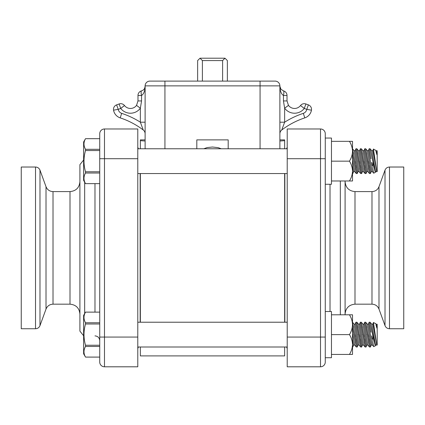 <?xml version="1.0" encoding="UTF-8"?>
<svg xmlns="http://www.w3.org/2000/svg" width="425" height="425" viewBox="0 0 425 425"><rect width="100%" height="100%" fill="white"/><g stroke="black" fill="none" stroke-linecap="round" stroke-linejoin="round"><path stroke-width="0.64" d="M140.362 347.002L140.362 355.9L284.638 355.9L284.638 347.002M284.638 322.224L284.638 173.549M284.638 148.771L284.638 139.873L279.884 139.873L279.884 85.871A4.755 4.755 0 0 0 275.129 81.111L149.871 81.111L170.468 81.111L164.937 81.111L164.937 85.871L260.063 85.871L260.063 81.111M164.937 148.771L164.937 85.871L145.116 85.871A4.755 4.755 0 0 1 149.871 81.111A4.755 4.755 0 0 0 145.116 85.871L145.116 139.873L140.362 139.873L140.362 148.771M140.362 173.549L140.362 322.224M145.116 141.02L140.362 140.67M214.503 173.549L210.513 173.549M279.884 148.771L279.884 139.873M228.193 148.771L228.193 139.873L196.807 139.873L196.807 148.771M145.116 139.873L145.116 148.771M124.493 105.533L120.727 108.444A12.288 12.288 0 0 0 140.362 108.194L136.526 105.384A7.533 7.533 0 0 1 124.493 105.533A4.755 4.755 0 0 0 119.101 103.976L120.727 108.444L118.23 109.353L116.604 104.885L119.101 103.976A4.755 4.755 0 0 1 124.493 105.533M145.116 86.264C144.968 88.607 143.778 90.142 141.552 90.87A4.755 1.153 75.5 0 0 141.552 95.476C143.778 94.015 144.968 90.945 145.116 86.264L144.712 88.177L145.116 86.264M145.116 122.198L140.362 122.198L140.362 108.194L141.552 100.932L141.552 95.476L137.982 95.476A4.755 4.755 0 0 1 141.552 90.87A4.755 4.755 0 0 0 137.982 95.476L137.982 100.932L136.526 105.384M279.884 86.264L279.884 86.28C280.033 90.945 281.223 94.015 283.448 95.476A4.755 1.153 -75.5 0 0 283.448 90.87A4.755 4.755 0 0 1 287.018 95.476A4.755 4.755 0 0 0 283.448 90.87L280.909 89.213L279.884 86.264M300.507 105.533A4.755 4.755 0 0 1 305.899 103.976A4.755 4.755 0 0 0 300.507 105.533A7.533 7.533 0 0 1 288.474 105.384L284.638 108.194A12.288 12.288 0 0 0 304.273 108.444L300.507 105.533M303.312 113.358A84.033 84.033 0 0 0 284.638 122.198L281.764 129.981A4.755 4.755 0 0 0 279.884 133.769A4.755 4.755 0 0 1 281.764 129.981A79.273 79.273 0 0 1 304.805 117.874L303.312 113.358A5.153 5.153 0 0 0 306.77 109.353L304.273 108.444L305.899 103.976L308.396 104.885A4.755 4.755 0 0 1 311.456 110.171A9.908 9.908 0 0 1 304.805 117.874A9.908 9.908 0 0 0 311.456 110.171L306.77 109.353L308.396 104.885M288.474 105.384L287.018 100.932L287.018 95.476L283.448 95.476L283.448 100.932L284.638 108.194L284.638 122.198L279.884 122.198M121.688 113.358A84.033 84.033 0 0 1 140.362 122.198L143.236 129.981A79.273 79.273 0 0 0 120.195 117.874A9.908 9.908 0 0 1 113.544 110.171A4.755 4.755 0 0 1 116.604 104.885A4.755 4.755 0 0 0 113.544 110.171L118.23 109.353A5.153 5.153 0 0 0 121.688 113.358L120.195 117.874A79.273 79.273 0 0 1 143.236 129.981A4.755 4.755 0 0 1 145.116 133.769A4.755 4.755 0 0 0 143.236 129.981L142.641 128.419M282.588 127.829L282.359 128.419M224.984 58.204L200.016 58.204L197.636 60.578L197.636 81.111L170.468 81.111L254.532 81.111L227.364 81.111L227.364 60.578L224.984 58.204L222.61 60.578L222.61 81.111M284.638 140.67L279.884 141.02M221.218 148.771L218.142 147.65L212.5 147.023L207.145 147.581L203.793 148.771M137.785 366.796L137.785 128.977L104.486 128.977A4.755 4.755 0 0 0 99.732 133.732L99.732 362.042A4.755 4.755 0 0 0 104.486 366.796L137.785 366.796M46.012 309.076C47.318 305.973 49.651 304.342 53.013 304.172L53.013 191.601C49.651 191.431 47.318 189.8 46.012 186.697L46.012 309.076L39.987 325.619L39.987 170.154C39.153 168.178 37.666 167.137 35.519 167.025L35.519 328.748L21.25 328.748L21.25 167.025L35.519 167.025M53.013 191.601L70.003 191.601L70.003 304.172C76.022 304.757 79.326 308.061 79.911 314.08L79.911 247.887L79.911 331.123L83.629 335.766M83.629 160.007L79.911 164.65L79.911 247.887M325.268 362.042A4.755 4.755 0 0 1 320.514 366.796A4.755 4.755 0 0 0 325.268 362.042L325.268 133.732A4.755 4.755 0 0 0 320.514 128.977L287.215 128.977L287.215 366.796L320.514 366.796L287.215 366.796M371.987 191.601L371.987 304.172L354.997 304.172L354.997 191.601L371.987 191.601C375.349 191.431 377.682 189.8 378.988 186.697L378.988 309.076L385.013 325.619C385.847 327.595 387.334 328.637 389.481 328.748L403.75 328.748L403.75 167.025L389.481 167.025L389.481 328.748M354.997 191.601C348.978 191.016 345.674 187.712 345.089 181.693L345.089 314.08C345.674 308.061 348.978 304.757 354.997 304.172M345.089 314.792L345.089 180.981M355.507 169.883L355.162 168.22L355.507 169.883M353.712 160.868L353.77 161.16M353.303 152.612L353.642 154.27L353.303 152.612M355.024 161.277L355.433 163.444L355.024 161.277M355.81 165.468L356.267 167.992L355.81 165.468M359.911 169.883L359.566 168.22L359.911 169.883M358.116 160.868L358.174 161.16M357.707 152.612L358.047 154.27L357.707 152.612M359.428 161.277L359.837 163.444L359.428 161.277M360.214 165.468L360.671 167.992L360.214 165.468M364.315 169.883L363.97 168.22L364.315 169.883M362.52 160.868L362.578 161.16M362.111 152.612L362.451 154.27L362.111 152.612M363.832 161.277L364.241 163.444L363.832 161.277M364.618 165.468L365.075 167.992L364.618 165.468M366.717 171.732L367.8 171.535L364.076 150.588L362.993 150.785L361.303 148.771L360.331 148.771L365.086 173.549L366.058 173.549L361.303 148.771L362.993 150.785L366.717 171.732L366.058 173.549M368.719 169.883L368.374 168.22L368.719 169.883M366.929 160.868L366.982 161.16M366.515 152.612L366.855 154.27L366.515 152.612M368.236 161.277L368.645 163.444L368.236 161.277M369.022 165.468L369.479 167.992L369.022 165.468M371.121 171.732L372.204 171.535L368.48 150.588L367.397 150.785L365.707 148.771L364.735 148.771L369.49 173.549L370.462 173.549L365.707 148.771L367.397 150.785L371.121 171.732L370.462 173.549M372.268 165.686L371.631 162.43M368.48 150.588L369.139 148.771L370.935 158.759M373.368 171.737L373.421 172.045M374.898 170.802L374.653 169.75M375.525 171.732L371.801 150.785L372.884 150.588L376.773 171.732L375.525 171.732L375.27 172.433L370.111 148.771L370.552 150.859L370.111 148.771L369.139 148.771M373.697 150.833L376.773 171.732L376.646 170.935L376.773 171.732L377.193 171.535L377.193 150.785L376.205 150.785L375.604 150.163M374.191 154.387L373.915 152.416M376.449 169.665L376.295 168.661L376.449 169.665M99.732 138.683L85.515 138.683L99.732 138.672L99.732 149.308L85.515 149.308L85.515 150.535C83.486 157.601 83.486 164.682 85.515 171.785L99.732 171.785M85.515 149.308C83.486 145.754 83.486 142.21 85.515 138.683L83.629 141.934L83.629 180.386L85.515 183.648L99.732 183.648M99.732 173.012L85.515 173.012C83.486 176.54 83.486 180.083 85.515 183.637L99.732 183.637M99.732 150.535L85.515 150.535M85.515 171.785L85.515 173.012M137.785 173.549L287.215 173.549M137.785 148.771L287.215 148.771M352.516 173.549L352.846 173.549L352.516 171.673M352.516 159.901L354.588 171.535L353.504 171.732L352.846 173.549M353.504 171.732L352.516 166.191M354.588 171.535L356.277 173.549L357.25 173.549L352.49 148.771M352.516 154.424L356.277 173.549M354.184 150.785L355.268 150.588L358.992 171.535L357.908 171.732L354.184 150.785L352.516 148.803M357.908 171.732L357.25 173.549M358.992 171.535L360.682 173.549L361.654 173.549L356.899 148.771L355.927 148.771L360.682 173.549M355.268 150.588L355.927 148.771M358.588 150.785L359.672 150.588L363.396 171.535L362.312 171.732L358.588 150.785L356.899 148.771M362.312 171.732L361.654 173.549M363.396 171.535L365.086 173.549M359.672 150.588L360.331 148.771M367.8 171.535L369.49 173.549M364.076 150.588L364.735 148.771M372.204 171.535L373.559 172.906M372.884 162.557L372.884 168.72L373.612 173.209L375.27 172.433M371.801 150.785L370.111 148.771M372.884 150.588L373.447 149.037L373.788 151.502M375.944 151.311L376.901 154.695C375.163 148.575 375.163 148.575 376.901 154.695C376.933 149.366 376.933 149.366 376.901 154.695L376.205 150.785M373.447 149.037L375.668 150.376M85.515 346.46C83.486 349.993 83.486 353.531 85.515 357.09L83.629 353.839L83.629 315.387L85.515 312.125C83.486 315.663 83.486 319.207 85.515 322.761L85.515 323.983C83.486 331.054 83.486 338.135 85.515 345.238L85.515 346.46L99.732 346.46L99.732 337.067L104.486 337.067L104.486 128.977A4.755 4.755 0 0 0 99.732 133.732M85.515 357.09L99.732 357.09M99.732 323.983L85.515 323.983M85.515 322.761L99.732 322.761M85.515 312.125L99.732 312.125L85.515 312.136M85.515 345.238L99.732 345.238M137.785 347.002L287.215 347.002M137.785 322.224L287.215 322.224M352.516 347.002L352.846 347.002L352.516 345.127M352.516 333.354L354.588 344.988L353.504 345.18L352.846 347.002M353.504 345.18L352.516 339.644M354.588 344.988L356.277 347.002L357.25 347.002L352.49 322.224M355.507 343.336L355.162 341.673L355.507 343.336M353.77 334.613L353.712 334.321M352.516 327.877L356.277 347.002M353.303 326.065L353.642 327.723L353.303 326.065M355.024 334.73L355.433 336.897L355.024 334.73M355.81 338.922L356.267 341.445L355.81 338.922M354.184 324.238L355.268 324.041L358.992 344.988L357.908 345.18L354.184 324.238L352.516 322.256M357.908 345.18L357.25 347.002M358.992 344.988L360.682 347.002L361.654 347.002L356.899 322.224L355.927 322.224L360.682 347.002M355.268 324.041L355.927 322.224M359.911 343.336L359.566 341.673L359.911 343.336M358.174 334.613L358.116 334.321M357.707 326.065L358.047 327.723L357.707 326.065M359.428 334.73L359.837 336.897L359.428 334.73M360.214 338.922L360.671 341.445L360.214 338.922M362.312 345.18L363.396 344.988L359.672 324.041L358.588 324.238L356.899 322.224L358.588 324.238L362.312 345.18L361.654 347.002M363.396 344.988L365.086 347.002L366.058 347.002L361.303 322.224L360.331 322.224L365.086 347.002M359.672 324.041L360.331 322.224M364.315 343.336L363.97 341.673L364.315 343.336M362.578 334.613L362.52 334.321M362.111 326.065L362.451 327.723L362.111 326.065M363.832 334.73L364.241 336.897L363.832 334.73M364.618 338.922L365.075 341.445L364.618 338.922M362.993 324.238L364.076 324.041L367.8 344.988L366.717 345.18L362.993 324.238L361.303 322.224M366.717 345.18L366.058 347.002M367.8 344.988L369.49 347.002L370.462 347.002L365.707 322.224L364.735 322.224L369.49 347.002M364.076 324.041L364.735 322.224M368.719 343.336L368.374 341.673L368.719 343.336M366.982 334.613L366.929 334.321M366.515 326.065L366.855 327.723L366.515 326.065M368.236 334.73L368.645 336.897L368.236 334.73M369.022 338.922L369.479 341.445L369.022 338.922M371.121 345.18L372.204 344.988L368.48 324.041L367.397 324.238L365.707 322.224L367.397 324.238L371.121 345.18L370.462 347.002M372.204 344.988L373.559 346.359M368.48 324.041L369.139 322.224L370.935 332.212M369.139 322.224L369.415 323.829L369.139 322.224L370.111 322.224L375.27 345.886L373.612 346.662L372.884 342.173L372.884 336.01L370.658 324.806L372.884 336.01M373.421 345.498L373.368 345.19M374.653 343.203L374.898 344.255M376.608 344.988L375.525 345.18L371.801 324.238L370.111 322.224L371.801 324.238L372.884 324.041L373.447 322.49L376.773 345.185L372.884 324.041M375.525 345.18L375.27 345.886M375.163 334.613L375.758 338.613L375.163 334.613M374.191 327.84L373.915 325.869M373.788 324.955L373.697 324.286M376.449 343.118L376.295 342.114L376.449 343.118M376.773 345.185L377.193 344.988L377.193 324.238L376.205 324.238L375.567 323.478L375.668 323.829M375.944 324.764L376.901 328.148C375.163 322.028 375.163 322.028 376.901 328.148C376.933 322.819 376.933 322.819 376.901 328.148L376.205 324.238M372.268 339.139L371.631 335.883M373.447 322.49L375.604 323.616M287.215 158.7L325.268 158.7L325.268 138.051L331.463 138.051L331.463 184.269L325.268 184.269M325.268 311.504L331.463 311.504L331.463 357.723L325.268 357.723M349.451 180.981L352.516 180.981L352.516 141.339L349.451 141.339C351.369 144.426 352.389 147.73 352.516 151.252C352.399 154.732 351.379 158.036 349.451 161.16C351.369 164.247 352.389 167.546 352.516 171.068C352.399 174.548 351.379 177.852 349.451 180.981L331.463 180.981M349.451 141.339L331.463 141.339M349.451 161.16L331.463 161.16M349.451 354.429L352.516 354.429L352.516 314.792L349.451 314.792C351.369 317.879 352.389 321.183 352.516 324.705C352.399 328.185 351.379 331.489 349.451 334.613C351.369 337.7 352.389 340.999 352.516 344.521C352.399 348.001 351.379 351.305 349.451 354.429L331.463 354.429M349.451 314.792L331.463 314.792M349.451 334.613L331.463 334.613M202.39 81.111L202.39 60.578L222.61 60.578M202.39 60.578L200.016 58.204M275.129 81.111A4.755 4.755 0 0 1 279.884 85.871L260.063 85.871L260.063 148.771M137.982 100.932L141.552 100.932M287.018 100.932L283.448 100.932M143.236 129.981A4.755 4.755 0 0 1 145.116 133.769M281.764 129.981A4.755 4.755 0 0 0 279.884 133.769M304.805 117.874A9.908 9.908 0 0 0 311.456 110.171M140.16 322.224L140.16 173.549M84.671 313.586L84.671 182.187M94.977 183.648L94.977 312.125M99.732 158.7L137.785 158.7M104.486 366.796L104.486 337.067L137.785 337.067M284.84 173.549L284.84 322.224M320.514 128.977L320.514 337.067L287.215 337.067M325.268 337.067L320.514 337.067L320.514 366.796M378.988 186.697L385.013 170.154L385.013 325.619M340.329 180.981L340.329 314.792M330.023 311.504L330.023 184.269M138.369 347.002L137.785 348.564M138.369 148.771L137.785 147.209M70.003 304.172L53.013 304.172M46.012 186.697L39.987 170.154M70.003 191.601C76.022 191.016 79.326 187.712 79.911 181.693M94.977 335.883C97.862 336.164 99.45 337.748 99.732 340.638M39.987 325.619C39.153 327.595 37.666 328.637 35.519 328.748M286.631 347.002L287.215 348.564M286.631 148.771L287.215 147.209M378.988 309.076C377.682 305.973 375.349 304.342 371.987 304.172M385.013 170.154C385.847 168.178 387.334 167.137 389.481 167.025M99.806 146.891L99.732 146.296M85.515 357.101L99.732 357.101M99.806 320.344L99.732 319.749"/></g></svg>
